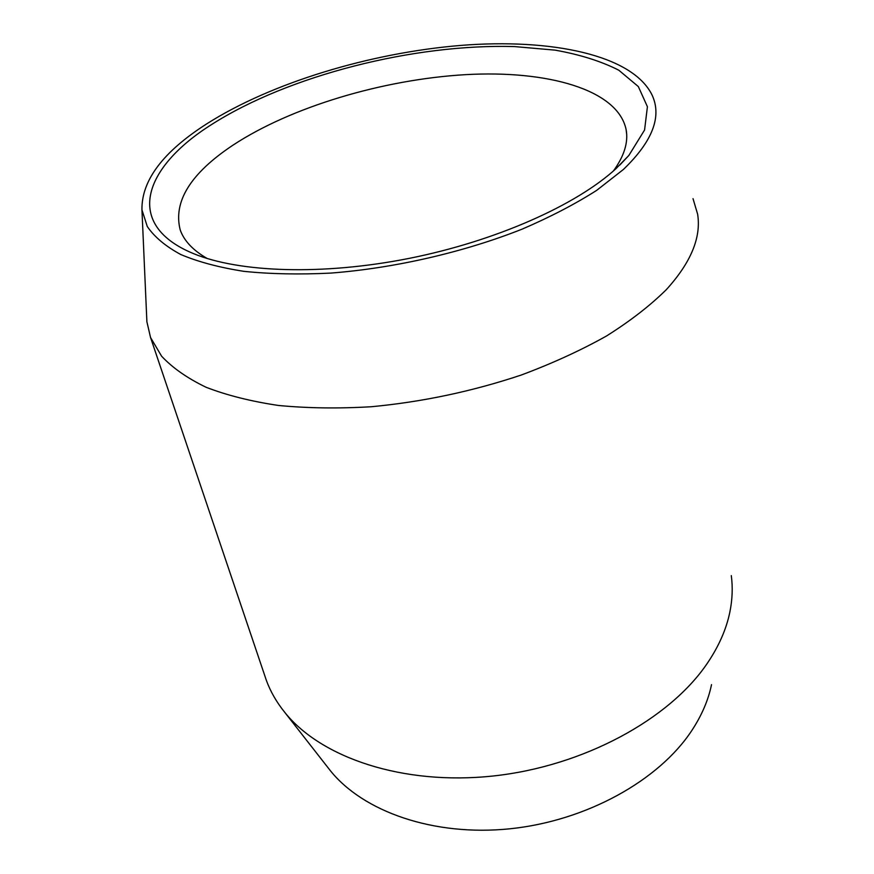 <?xml version="1.0" encoding="UTF-8"?>
<svg xmlns="http://www.w3.org/2000/svg" width="874" height="874" viewBox="0 0 874 874"><rect width="100%" height="100%" fill="white"/><g stroke="black" fill="none" stroke-linecap="round" stroke-linejoin="round"><path stroke-width="1.31" d="M327.925 767.569L330.252 770.551C363.038 811.585 433.57 836.647 510.001 828.781C586.399 820.937 658.92 780.471 691.705 730.686C701.713 715.5 708.322 700.15 711.523 684.626M264.549 675.012L266.373 680.398C270.47 691.563 276.566 702.183 284.684 712.266C320.911 757.725 402.838 785.704 493.209 775.992C583.526 766.312 669.473 719.335 707.295 663.322C718.865 646.247 726.392 629.116 729.888 611.931C732.401 599.455 732.871 587.35 731.298 575.627M146.646 316.257L146.887 321.719L150.547 337.517L161.635 356.242C172.604 367.932 187.429 378.267 206.089 387.269C226.89 395.31 250.991 401.363 278.38 405.449C307.375 408.245 338.347 408.671 371.308 406.738C422.361 401.942 472.331 391.388 521.221 375.044C552.357 363.42 580.795 350.408 606.512 335.987C630.274 321.031 650.223 305.572 666.349 289.622C690.908 262.571 701.341 237.433 697.638 214.228L693.016 198.649M206.69 123.879C163.034 151.814 141.457 180.47 141.949 209.836L147.291 226.519C154.447 236.996 165.612 246.326 180.765 254.52C198.19 261.872 219.243 267.488 243.901 271.344C270.394 274.065 299.279 274.644 330.58 273.103C394.48 268.209 463.897 252.258 522.248 229.086C550.347 216.992 575.158 204.09 596.68 190.357L623.391 169.48C652.616 141.315 662.153 116.45 652.004 94.895C632.273 54.844 551.177 38.216 460.98 45.404C370.27 52.844 271.585 82.637 206.69 123.879M613.428 170.943C624.255 156.02 628.482 142.222 626.112 129.571C617.82 89.541 547.539 69.964 465.394 74.661C382.823 79.501 290.802 106.945 232.473 145.488C190.379 173.631 172.965 201.828 180.252 230.048C184.119 240.907 193.11 250.39 207.214 258.496M615.973 168.671C576.184 205.215 495.908 241.071 409.283 258.354C322.626 275.605 239.094 272.557 193.46 253.591C123.125 224.662 143.587 167.218 211.748 124.436C288.551 75.448 414.287 43.558 514.622 46.584L555.165 50.146C580.008 54.581 601.214 61.267 618.781 70.193L638.326 86.559L647.416 106.715L644.575 130.007L628.843 155.474L615.973 168.671M330.252 770.551L284.684 712.266M141.949 209.836L146.887 321.719M150.547 337.517L266.373 680.398M626.112 129.571L626.669 134.235M619.852 165.011L628.843 155.474"/></g></svg>
